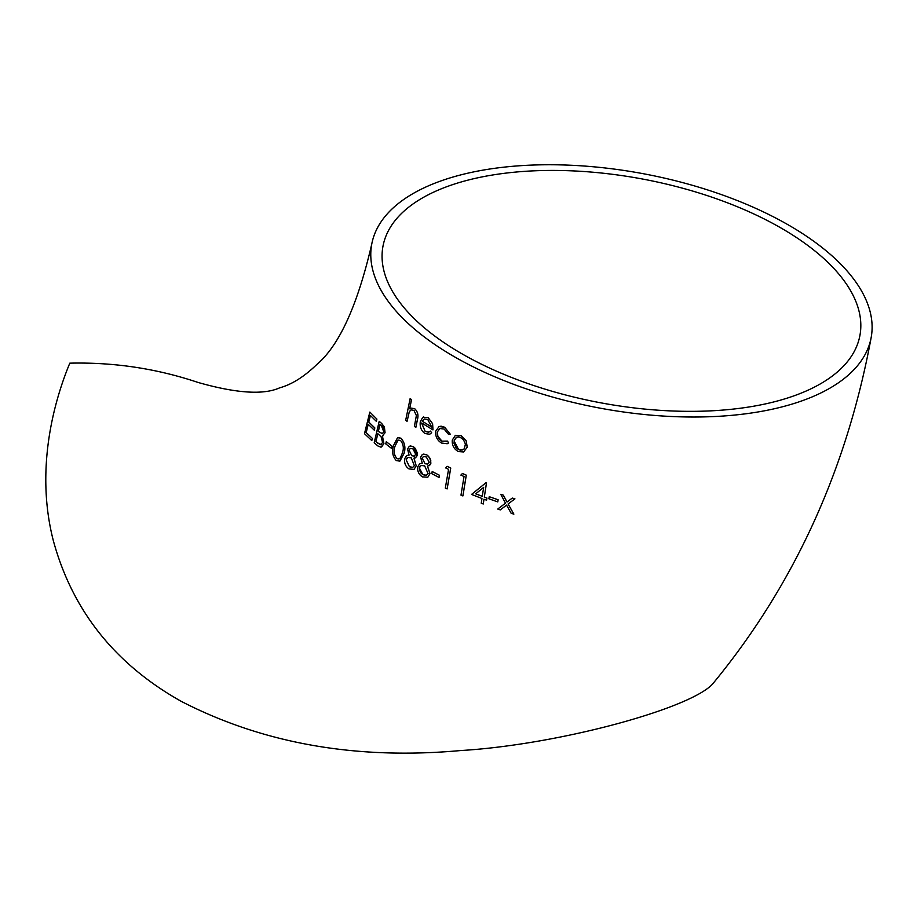 <?xml version="1.0" encoding="UTF-8"?>
<svg xmlns="http://www.w3.org/2000/svg" width="917" height="917" viewBox="0 0 917 917"><rect width="100%" height="100%" fill="white"/><g stroke="black" fill="none" stroke-linecap="round" stroke-linejoin="round"><path stroke-width="1.38" d="M427.815 477.23L422.496 476.886C418.897 474.685 417.292 471.361 417.705 466.925L419.562 463.876L422.278 463.2L420.571 457.228L422.244 454.603L423.688 454.098L426.76 454.855L428.617 456.368L430.818 460.747L430.314 464.667L427.46 466.145L429.97 473.665L427.815 477.23L430.016 473.642L427.505 466.123M371.74 244.151C357.458 305.59 339.118 345.743 316.697 364.599C304.123 376.761 291.778 384.51 279.662 387.834C263.5 395.124 236.288 393.324 198.003 382.435C156.647 368.554 113.914 362.123 69.807 363.166C53.771 401.795 35.041 469.825 53.369 540.801C72.454 610.665 115.038 664.16 181.119 701.287C263.122 743.595 356.335 760.01 460.77 750.542C560.711 744.593 696.026 707.041 713.873 682.454C794.363 584.37 846.781 469.424 871.15 337.616A254.043 119.199 10.6 0 0 643.367 173.726A254.043 119.199 10.6 0 0 371.74 244.151A254.043 119.199 10.6 0 0 457.835 358.707A254.043 119.199 10.6 0 0 715.833 416.467A254.043 119.199 10.6 0 0 871.15 337.616M428.927 465.836L430.91 463.165L429.993 458.248L426.818 454.832L422.76 454.328M441.123 426.187L439.025 426.554L444.665 427.23L441.123 426.187M444.619 427.253L450.236 434.142L444.665 427.23M450.178 434.165L448.585 434.406L444.149 429.076L439.839 428.526L437.352 431.93C436.996 436.011 438.521 439.094 441.914 441.18L447.358 441.123L448.596 442.888L447.221 443.736L448.642 442.865L447.416 441.1L441.971 441.157L437.845 436.332L437.398 431.907L439.552 428.663M376.853 419.126L376.337 421.327L376.91 419.103L369.872 412.077L376.91 419.103M376.337 421.327L370.376 415.447L368.749 422.072L374.778 427.941L374.262 430.142L374.835 427.918L368.794 422.049L370.422 415.424M366.204 432.572L368.256 424.262L366.158 432.583L372.336 438.383L371.809 440.596L364.485 433.684L369.826 412.1M381.862 423.654L379.202 421.316L381.862 423.654L385.06 432.732L382.412 435.907L383.914 443.633L380.91 447.164L377.942 445.983L374.193 442.773L379.202 421.316M391.972 446.155L391.502 448.344L392.029 446.143L386.321 441.73L392.029 446.143M399.927 461.102L404.168 453.204C405.772 447.496 404.718 442.51 400.993 438.246L398.035 437.501M414.06 469.378L408.993 468.919C405.612 466.638 404.168 463.257 404.649 458.787L406.46 455.749L409.074 455.119L407.572 449.055L409.2 446.453L410.575 445.96L413.51 446.797L415.241 448.367L417.246 452.849L416.685 456.758L413.934 458.191L416.169 465.825L414.06 469.378L416.215 465.802L413.991 458.168M409.062 455.096L406.999 455.474M415.344 457.904L417.281 455.256L413.556 446.774L409.716 446.178M439.472 475.281L432.182 471.521L439.472 475.281L439.048 477.448L431.792 473.676L432.182 471.521M450.751 468.037L447.095 466.295L450.751 468.037L447.152 488.899L445.318 488.085L448.562 469.355L445.57 467.876L447.095 466.295M466.306 475.155L462.432 473.493L466.306 475.155L462.913 495.925L460.987 495.146L464.036 476.496L460.873 475.098L462.432 473.493M486.526 482.766L484.325 497.094L486.927 498.046L486.606 500.166L483.958 499.226L483.259 503.995L484.004 499.203M498.137 499.776L489.219 496.693L498.137 499.776L497.782 501.908L488.91 498.802L489.219 496.693M503.33 495.146L500.82 494.309L503.33 495.146L507.044 502.035M514.941 498.848L512.282 498.069L514.941 498.848L508.11 503.972L513.875 514.116L511.193 513.348L506.562 505.129L500.258 509.898L506.608 505.107M407.068 421.316L405.681 420.307L410.128 398.597L411.492 399.617L409.635 408.764L410.827 408.076L414.61 408.684C417.659 411.561 418.599 415.172 417.418 419.516L415.848 427.391L414.392 426.416L416.375 415.527L413.98 410.403L411.183 409.865L409.28 411.722L407.068 421.316L409.326 411.71L410.713 410.082M409.681 408.753L411.538 399.594L410.128 398.597M415.848 427.391L417.464 419.493C418.645 415.16 417.716 411.55 414.656 408.661L410.827 408.076M431.678 432.767L430.394 431.082L431.678 432.767L429.729 434.211M431.62 432.79L429.649 434.257L424.949 433.512C421.178 430.726 419.642 426.772 420.318 421.66L422.714 417.43L428.067 417.602L432.549 423.723L432.984 429.855L432.606 423.7L428.124 417.579L422.771 417.407M428.961 432.079L425.179 431.483L421.728 423.379M463.624 451.955L458.271 451.531C453.835 448.963 451.852 445.135 452.31 440.034L455.21 435.575L461.079 435.713L466.145 440.836L467.212 447.198L463.624 451.955L467.257 447.175L466.191 440.813L461.136 435.69L455.268 435.552M465.206 355.658A242.615 113.834 10.6 0 0 711.581 410.816A242.615 113.834 10.6 0 0 859.917 335.507A242.615 113.834 10.6 0 0 642.381 178.998A242.615 113.834 10.6 0 0 382.974 246.26A242.615 113.834 10.6 0 0 465.206 355.658M455.21 435.575L455.932 435.243M462.776 449.949L458.638 449.628L454.087 440.894L456.139 437.604M458.592 449.651L460.747 450.258L464.208 448.906L465.423 444.115L463.532 439.873L461.698 438.143L458.729 436.996L456.712 437.306L454.316 439.862L454.007 443.278L456.024 447.691L458.638 449.628M446.407 441.639L447.416 441.1M447.221 443.736L441.547 443.049C437.203 440.366 435.254 436.4 435.713 431.185L439.025 426.554M422.714 417.43L423.746 416.857M432.927 429.878L421.728 422.989L425.179 431.483M425.121 431.506L428.629 432.205L430.394 431.082M431.769 427.035L422.256 421.201L431.712 427.058L427.78 419.539L424.307 418.989M424.33 418.977L422.256 421.201M503.284 495.169L506.986 502.058L512.282 498.069M514.884 498.871L508.11 503.972M508.064 503.995L513.829 514.139M500.258 509.898L497.725 509.061L505.496 503.181L500.774 494.32M498.091 499.788L497.782 501.908M486.468 482.789L484.325 497.094M484.279 497.106L486.927 498.046M486.87 498.069L486.56 500.189M483.259 503.995L481.242 503.25L481.952 498.481L471.544 494.435L486.067 482.64M475.705 493.827L482.273 496.361L483.649 487.374L475.705 493.827L483.695 487.351M482.319 496.338L475.751 493.805M466.249 475.166L462.867 495.948M450.705 468.06L447.106 488.921M439.426 475.304L439.048 477.448M425.052 463.738L422.187 458.168L425.052 463.738L427.792 464.071L429.236 462.214L426.267 456.964L423.402 456.528L422.141 458.191M427.815 464.059L425.11 463.715M419.264 467.922L420.364 472.461L422.92 474.742L426.302 475.315L428.067 473.619L424.686 465.916L421.178 465.435L419.264 467.922L420.204 466.088M422.92 474.742L419.321 467.899M426.474 475.247L422.966 474.719M411.71 455.715L409.039 450.064L411.71 455.715L414.289 456.104L411.756 455.692M414.289 456.104L415.71 454.259L412.994 448.906L410.277 448.413L409.039 450.064M406.116 459.818L409.44 466.764L412.65 467.418L414.369 465.744L411.309 457.904L407.973 457.354L406.116 459.818L407.033 457.996M409.44 466.764L406.162 459.795M412.822 467.349L409.486 466.753M404.122 453.227L399.858 461.136L396.27 460.575C392.602 456.379 391.662 451.416 393.439 445.673L397.554 437.661L400.947 438.269C404.649 442.452 405.715 447.439 404.122 453.227L404.168 453.204M396.774 458.431L398.184 458.97L400.385 457.973L402.666 452.23C403.984 447.828 403.274 443.908 400.534 440.469L398.047 440.091L394.814 446.682C393.347 451.026 394.001 454.947 396.774 458.431L396.82 458.408C394.058 454.981 393.404 451.072 394.86 446.659L397.714 440.275M399.342 458.775L396.82 458.408M391.502 448.344L385.782 443.931L386.263 441.742M381.816 423.677L384.372 426.886L385.06 432.732M385.014 432.744L382.355 435.93L383.914 443.633M383.134 435.724L382.355 435.93M383.868 443.656L381.564 446.98M382.366 433.638L383.742 431.724L381.541 426.061L379.89 424.605L378.297 431.471L382.366 433.638L378.354 431.448L379.936 424.582M375.936 441.639L380.372 444.711L382.584 442.602L381.128 436.859L377.793 433.672L375.936 441.639L377.838 433.649M377.701 443.163L375.981 441.616M381.208 444.562L377.758 443.14M374.262 430.142L368.21 424.284M366.158 432.583L372.336 438.383M372.291 438.406L371.763 440.607"/></g></svg>
